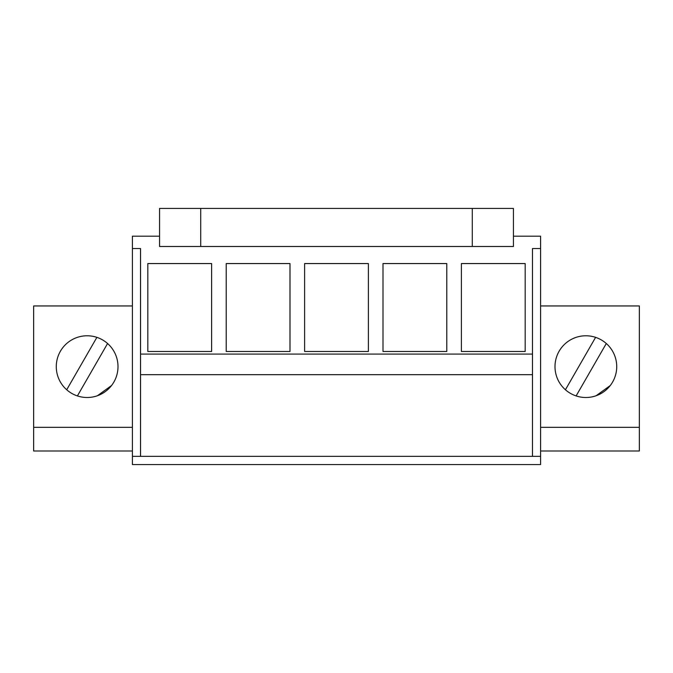 <?xml version="1.0" encoding="UTF-8"?>
<svg xmlns="http://www.w3.org/2000/svg" width="673" height="673" viewBox="0 0 673 673"><rect width="100%" height="100%" fill="white"/><g stroke="black" fill="none" stroke-linecap="round" stroke-linejoin="round"><path stroke-width="1.01" d="M540.596 305.946L639.35 305.946L639.35 450.994L540.596 450.994M132.404 450.994L33.65 450.994L33.65 305.946L132.404 305.946M639.35 427.338L540.596 427.338M616.72 366.642A30.857 30.857 0 0 1 585.855 397.499A30.857 30.857 0 0 1 554.998 366.642A30.857 30.857 0 0 1 585.855 335.777A30.857 30.857 0 0 1 616.72 366.642M132.404 427.338L33.65 427.338M540.596 456.344L132.404 456.344L132.404 464.572L540.596 464.572L540.596 236.198L513.44 236.198M132.404 456.344L132.404 236.198L159.56 236.198M56.28 366.642A30.857 30.857 0 0 1 87.145 335.777A30.857 30.857 0 0 1 118.002 366.642A30.857 30.857 0 0 1 87.145 397.499A30.857 30.857 0 0 1 56.28 366.642M540.596 248.547L532.469 248.547L532.469 354.091L140.531 354.091L140.531 374.668L532.469 374.668L532.469 354.091M132.404 248.547L140.531 248.547L140.531 354.091M525.167 351.491L461.384 351.491L461.384 263.555L525.167 263.555L525.167 351.491M304.608 351.491L304.608 263.555L368.392 263.555L368.392 351.491L304.608 351.491M382.996 351.491L382.996 263.555L446.779 263.555L446.779 351.491L382.996 351.491M290.004 351.491L226.221 351.491L226.221 263.555L290.004 263.555L290.004 351.491M147.833 351.491L147.833 263.555L211.616 263.555L211.616 351.491L147.833 351.491M532.469 456.344L532.469 374.668L140.531 374.668L140.531 456.344M596.068 395.766L610.268 385.528M576.122 395.926L606.297 343.516M565.421 389.768L595.597 337.358M97.358 395.766L111.55 385.528M77.403 395.926L107.579 343.516M66.703 389.768L96.878 337.358M513.44 246.486L472.286 246.486L472.286 208.428L513.44 208.428L513.44 246.486M200.714 246.486L200.714 208.428L159.56 208.428L159.56 246.486L472.286 246.486M200.714 208.428L472.286 208.428"/></g></svg>
